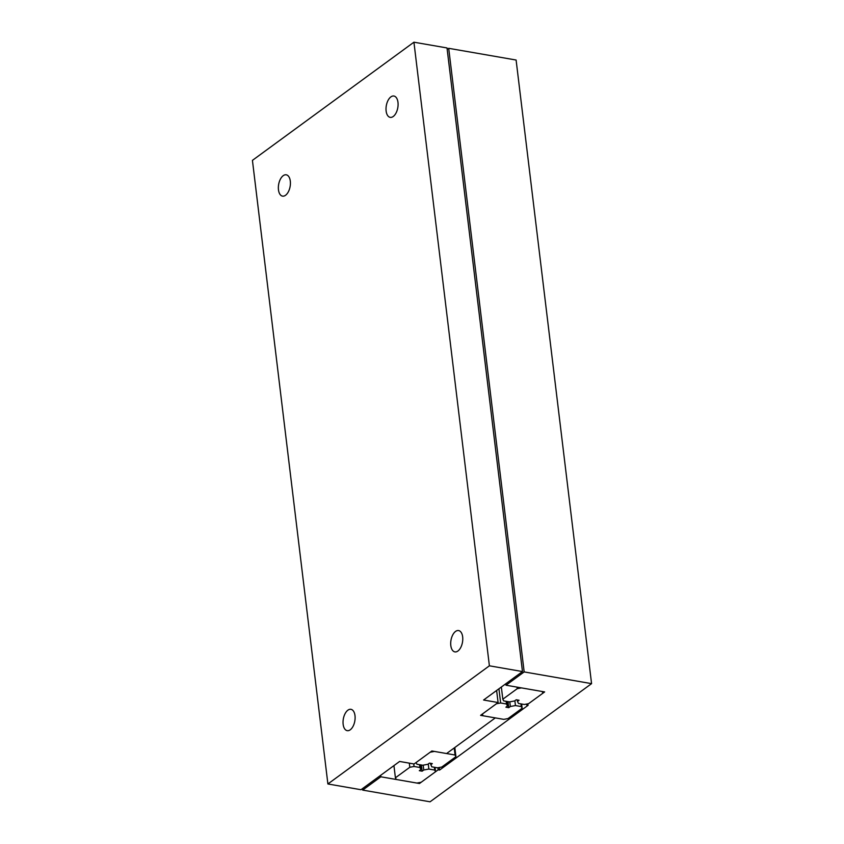 <?xml version="1.0" encoding="UTF-8"?>
<svg xmlns="http://www.w3.org/2000/svg" width="844" height="844" viewBox="0 0 844 844"><rect width="100%" height="100%" fill="white"/><g stroke="black" fill="none" stroke-linecap="round" stroke-linejoin="round"><path stroke-width="1.27" d="M278.467 189.805A10.824 5.834 99.9 0 1 286.243 174.803A10.824 5.834 99.9 0 1 290.304 181.133A10.824 5.834 99.9 0 1 282.529 196.135A10.824 5.834 99.9 0 1 278.467 189.805M450.812 645.544A10.824 5.834 99.9 0 1 458.587 630.552A10.824 5.834 99.9 0 1 462.66 636.882A10.824 5.834 99.9 0 1 454.884 651.884A10.824 5.834 99.9 0 1 450.812 645.544M386.13 111.028A10.824 5.834 99.9 0 1 393.905 96.026A10.824 5.834 99.9 0 1 397.978 102.356A10.824 5.834 99.9 0 1 390.202 117.358A10.824 5.834 99.9 0 1 386.13 111.028M343.149 724.321A10.824 5.834 99.9 0 1 350.925 709.319A10.824 5.834 99.9 0 1 354.997 715.659A10.824 5.834 99.9 0 1 347.222 730.661A10.824 5.834 99.9 0 1 343.149 724.321M446.582 753.544L431.875 750.981L414.109 763.978L399.613 761.457L360.989 789.72L327.894 783.971L489.393 665.81L522.478 671.56L483.591 700.014L498.087 702.535L480.595 715.343L495.301 717.896L446.582 753.544M327.894 783.971L252.43 160.36L413.929 42.2L447.014 47.95L522.478 671.56M496.631 690.476L498.087 702.535M413.929 42.2L489.393 665.81M544.644 691.922L506.01 685.212L524.166 671.919L591.57 683.64L430.071 801.8L362.667 790.089L380.834 776.796L419.468 783.506L438.173 769.823L439.576 770.066L528.133 705.267L526.73 705.025L544.644 691.922M380.655 775.33L380.834 776.796M362.487 788.623L362.667 790.089M419.362 782.61L419.468 783.506M437.92 767.745L438.173 769.823M439.27 767.491L439.576 770.066M526.614 704.054L526.73 705.025M505.83 683.745L506.01 685.212M591.57 683.64L516.106 60.029L448.702 48.319L524.166 671.919M448.702 48.319L447.193 49.416M430.693 764.791L432.307 763.609L429.459 763.113L427.845 764.295L422.76 765.244L416.936 764.231L416.06 762.554L430.197 752.215L434.428 751.424L455.064 755.011L455.929 756.688L441.802 767.027L437.561 767.818L431.738 766.806L430.514 763.292M454.209 747.963L455.064 755.011M454.821 747.51L455.929 756.688M482.272 714.108L496.409 703.769L500.64 702.978L506.463 703.991L507.508 706.006L505.894 707.188L508.742 707.683L510.356 706.502L515.452 705.552L521.275 706.565L522.141 708.243L508.014 718.582L503.773 719.362L483.148 715.786L482.272 714.108M521.634 704.001L522.141 708.243M498.931 688.788L500.64 702.978M506.136 701.311L506.463 703.991M506.959 701.459L507.508 706.006M508.014 701.638L508.742 707.683M509.797 701.849L510.356 706.502M514.872 700.763L515.452 705.552M520.948 703.885L521.275 706.565M395.414 777.799L409.815 767.27L414.045 766.479L419.869 767.491L420.913 769.506L419.299 770.688L422.148 771.184L423.762 770.002L428.857 769.053L434.681 770.066L435.546 771.743L421.145 782.272L416.915 783.063L396.279 779.476L395.414 777.799L393.937 765.614M409.319 763.145L409.815 767.27M413.739 763.915L414.045 766.479M419.531 764.675L419.869 767.491M420.354 764.822L420.913 769.506M421.399 765.002L422.148 771.184M423.182 765.16L423.762 770.002M428.246 763.999L428.857 769.053M434.333 767.249L434.681 770.066M435.019 767.375L435.546 771.743M514.608 700.953L509.512 701.902L503.689 700.889L502.824 699.212L517.224 688.683L521.455 687.892L542.091 691.479L542.956 693.146L528.555 703.685L524.324 704.476L518.501 703.463L517.456 701.448L519.071 700.267L516.222 699.771L514.608 700.953M542.766 691.595L542.956 693.146M517.277 699.95L517.456 701.448M501.347 687.027L502.824 699.212M517.034 687.121L517.224 688.683"/></g></svg>

